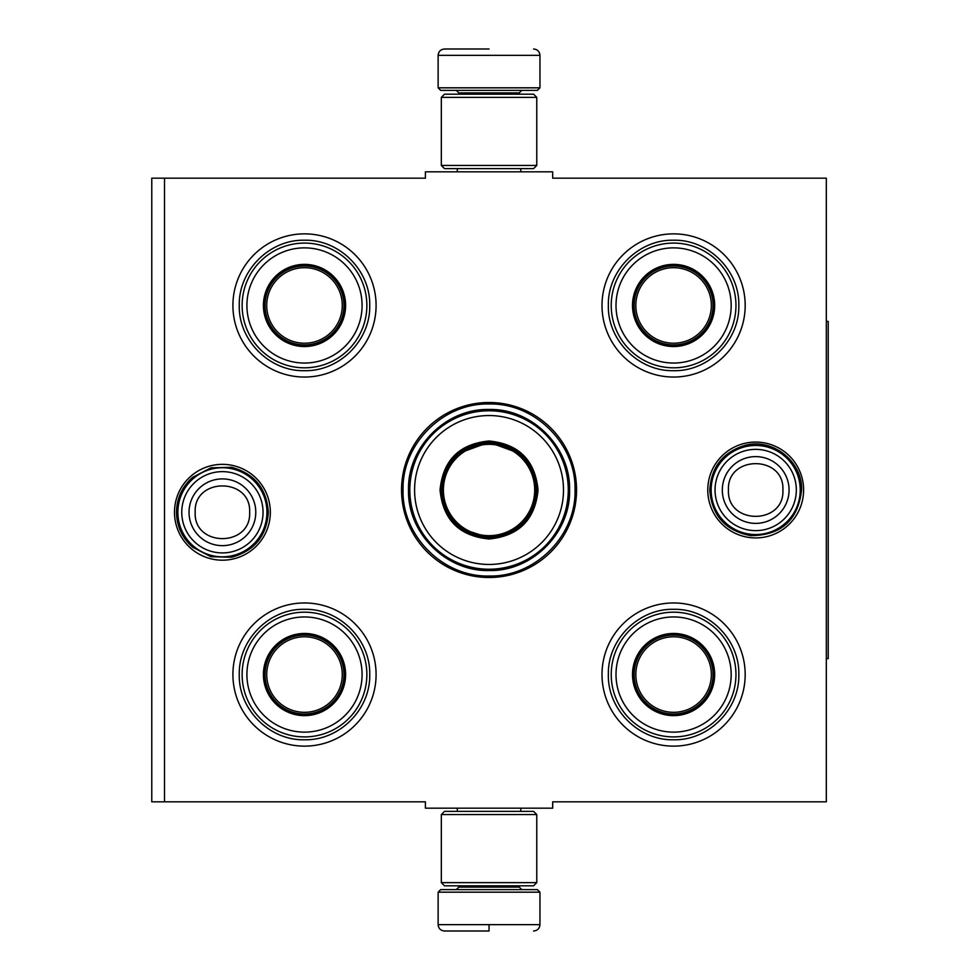 <?xml version="1.0" encoding="UTF-8"?>
<svg xmlns="http://www.w3.org/2000/svg" width="980" height="980" viewBox="0 0 980 980"><rect width="100%" height="100%" fill="white"/><g stroke="black" fill="none" stroke-linecap="round" stroke-linejoin="round"><path stroke-width="1.47" d="M164.505 178.176L425.406 178.176L425.406 171.819L552.683 171.819L552.683 178.176L826.324 178.176L826.324 801.824L552.683 801.824L552.683 808.182L425.406 808.182L425.406 801.824L164.505 801.824L164.505 178.176L151.778 178.176L151.778 801.824L164.505 801.824M401.543 490A87.502 87.502 0 0 0 489.045 577.502A87.502 87.502 0 0 0 576.546 490A87.502 87.502 0 0 0 489.045 402.498A87.502 87.502 0 0 0 401.543 490M174.489 512.271A47.922 47.922 0 0 0 222.411 560.193A47.922 47.922 0 0 0 270.333 512.271A47.922 47.922 0 0 0 222.411 464.349A47.922 47.922 0 0 0 174.489 512.271M707.768 490A47.922 47.922 0 0 0 755.678 537.922A47.922 47.922 0 0 0 803.6 490A47.922 47.922 0 0 0 755.678 442.078A47.922 47.922 0 0 0 707.768 490M602.002 305.454A71.589 71.589 0 0 1 673.591 233.865A71.589 71.589 0 0 1 745.18 305.454A71.589 71.589 0 0 1 673.591 377.043A71.589 71.589 0 0 1 602.002 305.454M232.909 305.454A71.589 71.589 0 0 1 304.498 233.865A71.589 71.589 0 0 1 376.087 305.454A71.589 71.589 0 0 1 304.498 377.043A71.589 71.589 0 0 1 232.909 305.454M602.002 674.546A71.589 71.589 0 0 1 673.591 602.957A71.589 71.589 0 0 1 745.18 674.546A71.589 71.589 0 0 1 673.591 746.135A71.589 71.589 0 0 1 602.002 674.546M232.909 674.546A71.589 71.589 0 0 1 304.498 602.957A71.589 71.589 0 0 1 376.087 674.546A71.589 71.589 0 0 1 304.498 746.135A71.589 71.589 0 0 1 232.909 674.546M489.045 576.007C443.083 577.183 401.861 535.962 403.037 490C401.861 444.038 443.083 402.817 489.045 403.993C535.007 402.817 576.24 444.038 575.052 490C576.24 535.962 535.007 577.183 489.045 576.007M177.858 512.271A44.541 44.541 0 0 1 222.411 467.73A44.541 44.541 0 0 1 266.952 512.271A44.541 44.541 0 0 1 222.411 556.824A44.541 44.541 0 0 1 177.858 512.271M181.766 512.271A40.633 40.633 0 0 1 222.411 471.637A40.633 40.633 0 0 1 263.044 512.271A40.633 40.633 0 0 1 222.411 552.916A40.633 40.633 0 0 1 181.766 512.271M711.137 490A44.541 44.541 0 0 1 755.678 445.459A44.541 44.541 0 0 1 800.231 490A44.541 44.541 0 0 1 755.678 534.541A44.541 44.541 0 0 1 711.137 490M715.045 490A40.633 40.633 0 0 1 755.678 449.367A40.633 40.633 0 0 1 796.323 490A40.633 40.633 0 0 1 755.678 530.633A40.633 40.633 0 0 1 715.045 490M438.134 892.18L440.682 889.632L537.408 889.632L539.956 892.18L438.134 892.18L438.134 924.642C438.513 928.501 440.632 930.62 444.504 931M489.045 931L444.504 931L489.045 931M489.045 930.767L489.045 925.12M539.956 87.82L438.134 87.82L440.682 90.368L537.408 90.368L539.956 87.82L539.956 55.358C539.576 51.499 537.457 49.38 533.586 49M489.045 49L444.504 49L489.045 49M441.319 882.637L536.771 882.637L533.586 885.822L444.504 885.822L441.319 882.637L441.319 814.552L536.771 814.552L533.586 811.367L444.504 811.367L441.319 814.552M536.771 97.363L441.319 97.363L444.504 94.178L533.586 94.178L536.771 97.363L536.771 165.449L533.586 168.633L444.504 168.633L441.319 165.449L536.771 165.449M304.498 345.866A40.413 40.413 0 0 1 264.086 305.454A40.413 40.413 0 0 1 304.498 265.041A40.413 40.413 0 0 1 344.911 305.454A40.413 40.413 0 0 1 304.498 345.866M304.498 346.54A41.087 41.087 0 0 0 345.597 305.454A41.087 41.087 0 0 0 304.498 264.367A41.087 41.087 0 0 0 263.412 305.454A41.087 41.087 0 0 0 304.498 346.54M304.498 247.867A57.587 57.587 0 0 0 246.911 305.454A57.587 57.587 0 0 0 304.498 363.041A57.587 57.587 0 0 0 362.086 305.454A57.587 57.587 0 0 0 304.498 247.867M304.498 367.819A62.365 62.365 0 0 0 366.863 305.454A62.365 62.365 0 0 0 304.498 243.089A62.365 62.365 0 0 0 242.134 305.454A62.365 62.365 0 0 0 304.498 367.819M239.267 305.454C238.385 270.603 269.647 239.328 304.498 240.222C339.349 239.328 370.624 270.603 369.73 305.454C370.624 340.305 339.349 371.579 304.498 370.685C269.647 371.579 238.385 340.305 239.267 305.454M266.732 305.454A37.767 37.767 0 0 0 304.498 343.221A37.767 37.767 0 0 0 342.265 305.454A37.767 37.767 0 0 0 304.498 267.687A37.767 37.767 0 0 0 266.732 305.454M265.041 305.454A39.457 39.457 0 0 1 304.498 265.997A39.457 39.457 0 0 1 343.955 305.454A39.457 39.457 0 0 1 304.498 344.911A39.457 39.457 0 0 1 265.041 305.454M304.498 634.134A40.413 40.413 0 0 1 344.911 674.546A40.413 40.413 0 0 1 304.498 714.959A40.413 40.413 0 0 1 264.086 674.546A40.413 40.413 0 0 1 304.498 634.134M304.498 633.46A41.087 41.087 0 0 0 263.412 674.546A41.087 41.087 0 0 0 304.498 715.633A41.087 41.087 0 0 0 345.597 674.546A41.087 41.087 0 0 0 304.498 633.46M304.498 732.134A57.587 57.587 0 0 0 362.086 674.546A57.587 57.587 0 0 0 304.498 616.959A57.587 57.587 0 0 0 246.911 674.546A57.587 57.587 0 0 0 304.498 732.134M304.498 612.182A62.365 62.365 0 0 0 242.134 674.546A62.365 62.365 0 0 0 304.498 736.911A62.365 62.365 0 0 0 366.863 674.546A62.365 62.365 0 0 0 304.498 612.182M369.73 674.546C370.624 709.398 339.349 740.672 304.498 739.778C269.647 740.672 238.385 709.398 239.267 674.546C238.385 639.695 269.647 608.421 304.498 609.315C339.349 608.421 370.624 639.695 369.73 674.546M342.265 674.546A37.767 37.767 0 0 1 304.498 712.313A37.767 37.767 0 0 1 266.732 674.546A37.767 37.767 0 0 1 304.498 636.78A37.767 37.767 0 0 1 342.265 674.546M343.955 674.546A39.457 39.457 0 0 1 304.498 714.004A39.457 39.457 0 0 1 265.041 674.546A39.457 39.457 0 0 1 304.498 635.089A39.457 39.457 0 0 1 343.955 674.546M489.045 441C518.812 443.903 535.141 460.233 538.045 490C535.141 519.768 518.812 536.097 489.045 539C459.277 536.097 442.948 519.768 440.045 490C442.948 460.233 459.277 443.903 489.045 441M519.755 453.471L489.045 442.274C518.028 445.104 533.941 461.017 536.771 490C533.941 518.984 518.028 534.896 489.045 537.726C460.061 534.896 444.148 518.984 441.319 490C444.148 461.017 460.061 445.104 489.045 442.274L458.334 453.471M489.045 410.767A79.233 79.233 0 0 0 409.824 490A79.233 79.233 0 0 0 489.045 569.233A79.233 79.233 0 0 0 568.278 490A79.233 79.233 0 0 0 489.045 410.767M489.045 415.545A74.456 74.456 0 0 0 414.589 490A74.456 74.456 0 0 0 489.045 564.456A74.456 74.456 0 0 0 563.5 490A74.456 74.456 0 0 0 489.045 415.545M460.992 528.612L489.045 537.726M489.045 570.532C446.01 571.634 407.411 533.034 408.513 490C407.411 446.966 446.01 408.366 489.045 409.469C532.079 408.366 570.679 446.966 569.576 490C570.679 533.034 532.079 571.634 489.045 570.532M489.045 444.344A45.656 45.656 0 0 1 534.7 490A45.656 45.656 0 0 1 489.045 535.656A45.656 45.656 0 0 1 443.401 490A45.656 45.656 0 0 1 489.045 444.344M489.045 443.07A46.93 46.93 0 0 1 535.974 490A46.93 46.93 0 0 1 489.045 536.93A46.93 46.93 0 0 1 442.115 490A46.93 46.93 0 0 1 489.045 443.07M673.591 345.866A40.413 40.413 0 0 1 633.178 305.454A40.413 40.413 0 0 1 673.591 265.041A40.413 40.413 0 0 1 714.004 305.454A40.413 40.413 0 0 1 673.591 345.866M673.591 346.54A41.087 41.087 0 0 0 714.677 305.454A41.087 41.087 0 0 0 673.591 264.367A41.087 41.087 0 0 0 632.504 305.454A41.087 41.087 0 0 0 673.591 346.54M673.591 247.867A57.587 57.587 0 0 0 616.004 305.454A57.587 57.587 0 0 0 673.591 363.041A57.587 57.587 0 0 0 731.178 305.454A57.587 57.587 0 0 0 673.591 247.867M673.591 367.819A62.365 62.365 0 0 0 735.956 305.454A62.365 62.365 0 0 0 673.591 243.089A62.365 62.365 0 0 0 611.226 305.454A62.365 62.365 0 0 0 673.591 367.819M608.36 305.454C607.465 270.603 638.74 239.328 673.591 240.222C708.442 239.328 739.716 270.603 738.822 305.454C739.716 340.305 708.442 371.579 673.591 370.685C638.74 371.579 607.465 340.305 608.36 305.454M635.824 305.454A37.767 37.767 0 0 0 673.591 343.221A37.767 37.767 0 0 0 711.358 305.454A37.767 37.767 0 0 0 673.591 267.687A37.767 37.767 0 0 0 635.824 305.454M634.134 305.454A39.457 39.457 0 0 1 673.591 265.997A39.457 39.457 0 0 1 713.048 305.454A39.457 39.457 0 0 1 673.591 344.911A39.457 39.457 0 0 1 634.134 305.454M673.591 714.959A40.413 40.413 0 0 1 633.178 674.546A40.413 40.413 0 0 1 673.591 634.134A40.413 40.413 0 0 1 714.004 674.546A40.413 40.413 0 0 1 673.591 714.959M673.591 715.633A41.087 41.087 0 0 0 714.677 674.546A41.087 41.087 0 0 0 673.591 633.46A41.087 41.087 0 0 0 632.504 674.546A41.087 41.087 0 0 0 673.591 715.633M673.591 616.959A57.587 57.587 0 0 0 616.004 674.546A57.587 57.587 0 0 0 673.591 732.134A57.587 57.587 0 0 0 731.178 674.546A57.587 57.587 0 0 0 673.591 616.959M673.591 736.911A62.365 62.365 0 0 0 735.956 674.546A62.365 62.365 0 0 0 673.591 612.182A62.365 62.365 0 0 0 611.226 674.546A62.365 62.365 0 0 0 673.591 736.911M608.36 674.546C607.465 639.695 638.74 608.421 673.591 609.315C708.442 608.421 739.716 639.695 738.822 674.546C739.716 709.398 708.442 740.672 673.591 739.778C638.74 740.672 607.465 709.398 608.36 674.546M635.824 674.546A37.767 37.767 0 0 1 673.591 636.78A37.767 37.767 0 0 1 711.358 674.546A37.767 37.767 0 0 1 673.591 712.313A37.767 37.767 0 0 1 635.824 674.546M634.134 674.546A39.457 39.457 0 0 1 673.591 635.089A39.457 39.457 0 0 1 713.048 674.546A39.457 39.457 0 0 1 673.591 714.004A39.457 39.457 0 0 1 634.134 674.546M826.324 321.366L828.223 321.366L828.223 658.634L826.324 658.634M255.78 512.271A33.381 33.381 180 0 0 222.411 478.902A33.381 33.381 180 0 0 189.03 512.271A33.381 33.381 0 0 0 222.411 545.652A33.381 33.381 0 0 0 255.78 512.271M249.643 512.271C251.346 477.15 193.477 477.15 195.179 512.271C193.477 547.391 251.346 547.391 249.643 512.271M789.059 490A33.381 33.381 180 0 0 755.678 456.619A33.381 33.381 180 0 0 722.309 490A33.381 33.381 0 0 0 755.678 523.381A33.381 33.381 0 0 0 789.059 490M782.91 490C784.613 454.879 726.744 454.879 728.446 490C726.744 525.121 784.613 525.121 782.91 490M458.824 885.822L458.824 887.096L519.278 887.096L521.813 889.632M539.956 892.18L539.956 924.642L438.134 924.642M519.278 94.178L519.278 92.904L458.824 92.904L456.276 90.368M438.134 87.82L438.134 55.358L539.956 55.358M457.293 808.182L457.293 811.367M520.797 808.182L520.797 811.367M519.278 885.822L519.278 887.096M458.824 887.096L456.276 889.632M539.956 924.642C539.576 928.501 537.457 930.62 533.586 931M457.293 171.819L457.293 168.633M520.797 171.819L520.797 168.633M458.824 94.178L458.824 92.904M519.278 92.904L521.813 90.368M438.134 55.358C438.513 51.499 440.632 49.38 444.504 49M536.771 882.637L536.771 814.552M441.319 97.363L441.319 165.449M801.591 490C798.088 520.258 781.109 535.472 750.643 535.631C725.457 530.78 711.835 515.566 709.765 490C711.308 466.701 723.264 451.768 745.67 445.19C773.098 438.06 802.571 461.678 801.591 490M268.324 512.271C266.719 535.889 254.518 550.87 231.721 557.228L210.994 556.738L192.595 547.183C182.133 537.898 176.768 526.26 176.498 512.271C176.768 498.281 182.133 486.644 192.595 477.358L210.994 467.803L231.721 467.313C254.518 473.671 266.719 488.653 268.324 512.271"/></g></svg>

